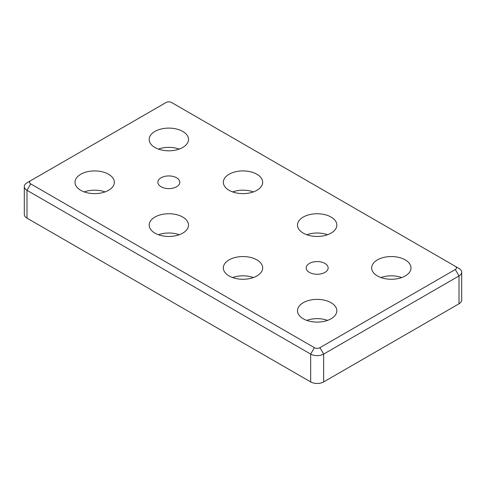 <?xml version="1.0" encoding="UTF-8"?>
<svg xmlns="http://www.w3.org/2000/svg" width="486" height="486" viewBox="0 0 486 486"><rect width="100%" height="100%" fill="white"/><g stroke="black" fill="none" stroke-linecap="round" stroke-linejoin="round"><path stroke-width="0.73" d="M455.303 266.31L459.015 268.448L455.303 266.31A3.931 2.272 180 0 1 455.303 269.523L319.946 347.666A3.931 2.272 180 0 1 314.387 347.666L30.697 183.884A3.931 2.272 180 0 1 30.697 180.671L166.054 102.522A3.931 2.272 180 0 1 171.613 102.522L459.015 268.448A9.179 5.297 0 0 1 461.7 272.196L461.7 300.032A9.179 5.297 0 0 1 459.015 303.78L323.658 381.923L323.658 354.094L459.015 275.945A9.179 5.297 0 0 0 461.7 272.196M30.697 180.671L26.985 182.809A9.179 5.297 0 0 0 24.3 186.557A9.179 5.297 0 0 0 26.985 190.305L310.675 354.094A9.179 5.297 0 0 0 323.658 354.094L319.946 347.666M24.3 186.557L24.3 214.393A9.179 5.297 0 0 0 26.985 218.135L310.675 381.923A9.179 5.297 0 0 0 323.658 381.923M154.925 147.483A19.665 11.354 180 0 1 149.166 139.458A19.665 11.354 180 0 1 168.836 128.104A19.665 11.354 180 0 1 188.501 139.458A19.665 11.354 180 0 1 176.357 149.943A19.665 11.354 180 0 1 154.925 147.483M303.258 318.767A19.665 11.354 180 0 1 297.499 310.736A19.665 11.354 180 0 1 317.17 299.382A19.665 11.354 180 0 1 336.834 310.736A19.665 11.354 180 0 1 324.691 321.228A19.665 11.354 180 0 1 303.258 318.767M229.094 190.305A19.665 11.354 180 0 1 223.335 182.274A19.665 11.354 180 0 1 243 170.92A19.665 11.354 180 0 1 262.665 182.274A19.665 11.354 180 0 1 250.527 192.766A19.665 11.354 180 0 1 229.094 190.305M303.258 233.122A19.665 11.354 180 0 1 297.499 225.097A19.665 11.354 180 0 1 317.17 213.743A19.665 11.354 180 0 1 336.834 225.097A19.665 11.354 180 0 1 324.691 235.589A19.665 11.354 180 0 1 303.258 233.122M377.428 275.945A19.665 11.354 180 0 1 371.668 267.914A19.665 11.354 180 0 1 391.333 256.559A19.665 11.354 180 0 1 410.998 267.92A19.665 11.354 180 0 1 398.86 278.405A19.665 11.354 180 0 1 377.428 275.945M80.761 190.305A19.665 11.354 180 0 1 75.002 182.274A19.665 11.354 180 0 1 94.667 170.92A19.665 11.354 180 0 1 114.332 182.274A19.665 11.354 180 0 1 102.194 192.766A19.665 11.354 180 0 1 80.761 190.305M154.925 233.122A19.665 11.354 180 0 1 149.166 225.097A19.665 11.354 180 0 1 168.836 213.743A19.665 11.354 180 0 1 188.501 225.097A19.665 11.354 180 0 1 176.357 235.589A19.665 11.354 180 0 1 154.925 233.122M229.094 275.945A19.665 11.354 180 0 1 223.335 267.914A19.665 11.354 180 0 1 243 256.559A19.665 11.354 180 0 1 262.665 267.92A19.665 11.354 180 0 1 250.527 278.405A19.665 11.354 180 0 1 229.094 275.945M309.4 272.397A10.984 6.342 180 0 1 306.186 267.914A10.984 6.342 180 0 1 312.966 262.057A10.984 6.342 180 0 1 324.934 263.43A10.984 6.342 180 0 1 328.147 267.914A10.984 6.342 180 0 1 321.368 273.776A10.984 6.342 180 0 1 309.4 272.397M161.066 186.758A10.984 6.342 180 0 1 157.853 182.274A10.984 6.342 180 0 1 164.633 176.418A10.984 6.342 180 0 1 176.6 177.791A10.984 6.342 180 0 1 179.814 182.274A10.984 6.342 180 0 1 173.034 188.131A10.984 6.342 180 0 1 161.066 186.758M253.406 277.549A19.665 11.354 0 0 0 232.594 277.549M179.237 234.732A19.665 11.354 0 0 0 158.424 234.732M105.073 191.909A19.665 11.354 0 0 0 84.26 191.909M401.74 277.549A19.665 11.354 0 0 0 380.927 277.549M327.576 234.732A19.665 11.354 0 0 0 306.763 234.732M253.406 191.909A19.665 11.354 0 0 0 232.594 191.909M327.576 320.371A19.665 11.354 0 0 0 306.763 320.371M179.237 149.093A19.665 11.354 0 0 0 158.424 149.093M26.985 218.135L26.985 190.305L30.697 183.884M310.675 381.923L310.675 354.094L314.387 347.666M455.303 269.523L459.015 275.945L459.015 303.78"/></g></svg>
